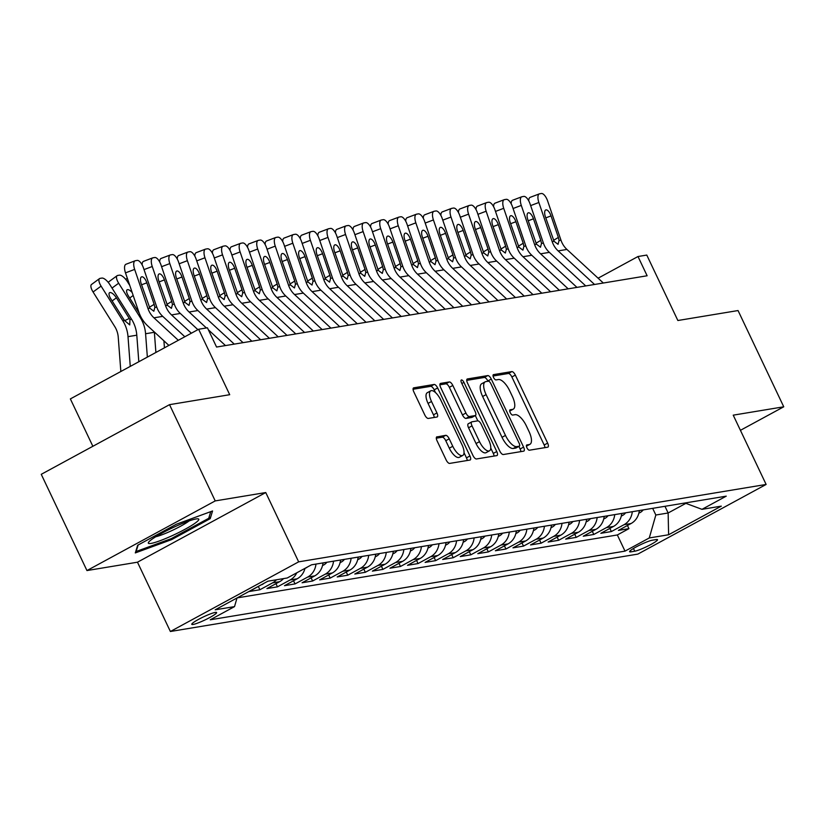 <?xml version="1.0" encoding="UTF-8"?>
<svg xmlns="http://www.w3.org/2000/svg" width="825" height="825" viewBox="0 0 825 825"><rect width="100%" height="100%" fill="white"/><g stroke="black" fill="none" stroke-linecap="round" stroke-linejoin="round"><path stroke-width="1.24" d="M526.928 447.769A2.949 1.165 61.5 0 0 529.392 450.213L547.717 447.181A4.218 1.671 61.5 0 0 547.934 447.109A4.218 1.671 61.5 0 0 547.645 443.118L515.347 375.097A4.218 1.671 61.5 0 0 511.83 371.601L493.505 374.632A2.949 1.165 61.5 0 0 493.35 374.684A2.949 1.165 61.5 0 0 493.556 377.479A2.949 1.165 61.5 0 0 496.011 379.923L498.382 379.531A13.489 5.332 61.5 0 1 509.654 390.71L512.346 396.382A13.489 5.332 61.5 0 1 513.263 409.148A13.489 5.332 61.5 0 1 512.562 409.386L510.19 409.778A2.949 1.165 61.5 0 0 510.036 409.829A2.949 1.165 61.5 0 0 510.242 412.624A2.949 1.165 61.5 0 0 512.707 415.068L515.078 414.676A13.489 5.332 61.5 0 1 526.34 425.855L529.031 431.527A13.489 5.332 61.5 0 1 529.949 444.293A13.489 5.332 61.5 0 1 529.248 444.531L526.876 444.923A2.949 1.165 61.5 0 0 526.721 444.974A2.949 1.165 61.5 0 0 526.928 447.769M193.112 624.463A13.747 1.712 154.6 0 0 207.446 618.75A13.747 1.712 154.6 0 0 216.614 612.542A13.747 1.712 154.6 0 0 215.294 612.408A13.747 1.712 154.6 0 0 200.949 618.121A13.747 1.712 154.6 0 0 191.782 624.329A13.747 1.712 154.6 0 0 193.112 624.463M437.002 436.776A4.218 1.671 61.5 0 0 436.786 436.848A4.218 1.671 61.5 0 0 437.075 440.839L446.129 459.917A4.218 1.671 61.5 0 0 449.646 463.413L470.002 460.041A4.218 1.671 61.5 0 0 470.219 459.968A4.218 1.671 61.5 0 0 469.941 455.978L437.642 387.956A4.218 1.671 61.5 0 0 434.115 384.46L413.768 387.832A4.218 1.671 61.5 0 0 413.542 387.905A4.218 1.671 61.5 0 0 413.83 391.896L424.782 414.954A4.218 1.671 61.5 0 0 428.299 418.44L437.013 417.007A4.218 1.671 61.5 0 0 437.229 416.924A4.218 1.671 61.5 0 0 436.941 412.933L431.516 401.507A11.282 4.465 61.5 0 1 430.743 390.833A11.282 4.465 61.5 0 1 440.746 399.981L462 444.757A11.282 4.465 61.5 0 1 462.773 455.431A11.282 4.465 61.5 0 1 452.77 446.284L449.233 438.817A4.218 1.671 61.5 0 0 445.717 435.332L436.6 436.992M740.427 430.32L783.75 406.797L738.045 310.551L677.861 320.512L646.779 255.069L637.993 256.523L647.13 275.767L216.562 347.047L207.426 327.793L198.639 329.257L70.362 398.908L92.864 446.284M215.222 500.909L86.955 570.56L137.476 562.196L265.753 492.546L215.222 500.909L169.527 404.662L229.711 394.701L198.639 329.257M265.753 492.546L298.65 561.846L766.126 484.45L637.859 554.101L170.383 631.496L298.65 561.846M783.75 406.797L733.229 415.161L766.126 484.45M499.775 451.038A4.218 1.671 61.5 0 0 503.302 454.534L523.658 451.162A4.218 1.671 61.5 0 0 523.875 451.089A4.218 1.671 61.5 0 0 523.586 447.098L491.287 379.077A4.218 1.671 61.5 0 0 487.771 375.581L467.414 378.953A4.218 1.671 61.5 0 0 467.198 379.026A4.218 1.671 61.5 0 0 467.486 383.017L499.775 451.038M496.825 455.606L476.479 458.968A4.218 1.671 61.5 0 1 472.952 455.483L440.653 387.461A4.218 1.671 61.5 0 1 440.375 383.47A4.218 1.671 61.5 0 1 440.591 383.398L449.295 381.954A4.218 1.671 61.5 0 1 452.822 385.45L465.919 413.036A4.218 1.671 61.5 0 0 469.435 416.522L475.221 415.563A4.218 1.671 61.5 0 0 475.437 415.491A4.218 1.671 61.5 0 0 475.148 411.5L461.505 382.779A2.949 1.165 61.5 0 1 461.309 379.995A2.949 1.165 61.5 0 1 463.928 382.387L496.763 451.533A4.218 1.671 61.5 0 1 497.052 455.524A4.218 1.671 61.5 0 1 496.825 455.606M86.955 570.56L41.25 474.313L169.527 404.662M261.401 584.719L249.346 591.494L259.896 589.751L258.39 586.585M276.499 579.769A17.181 15.634 80.6 0 1 272.549 582.873L279.572 581.708L266.918 588.586L277.468 586.843L275.963 583.677M296.773 572.808A17.181 15.634 80.6 0 1 290.122 579.965L297.155 578.799L284.491 585.678L295.041 583.925L293.535 580.769M315.965 564.083A17.181 15.634 80.6 0 1 307.694 577.057L314.727 575.891L302.074 582.77L312.613 581.017L311.108 577.851M333.537 561.165A17.181 15.634 80.6 0 1 325.267 574.148L332.3 572.983L319.646 579.851L330.186 578.108L328.69 574.942M351.11 558.257A17.181 15.634 80.6 0 1 342.839 571.24L349.872 570.075L337.219 576.943L347.758 575.2L346.263 572.034M368.682 555.349A17.181 15.634 80.6 0 1 360.422 568.332L367.445 567.167L354.791 574.035L365.341 572.292L363.835 569.126M386.255 552.441A17.181 15.634 80.6 0 1 377.994 565.424L385.017 564.259L372.364 571.127L382.913 569.384L381.408 566.218M403.838 549.533A17.181 15.634 80.6 0 1 395.567 562.516L402.6 561.351L389.936 568.219L400.486 566.476L398.98 563.31M421.41 546.624A17.181 15.634 80.6 0 1 413.139 559.597L420.173 558.442L407.519 565.311L418.058 563.568L416.553 560.402M438.983 543.716A17.181 15.634 80.6 0 1 430.712 556.689L437.745 555.524L425.092 562.403L435.631 560.649L434.136 557.494M456.555 540.808A17.181 15.634 80.6 0 1 448.284 553.781L455.317 552.616L442.664 559.494L453.203 557.741L451.708 554.586M474.127 537.9A17.181 15.634 80.6 0 1 465.867 550.873L472.89 549.708L460.237 556.586L470.786 554.833L469.281 551.667M491.7 534.982A17.181 15.634 80.6 0 1 483.44 547.965L490.463 546.8L477.809 553.668L488.359 551.925L486.853 548.759M509.283 532.073A17.181 15.634 80.6 0 1 501.012 545.057L508.045 543.892L495.382 550.76L505.931 549.017L504.426 545.851M526.855 529.165A17.181 15.634 80.6 0 1 518.585 542.149L525.618 540.983L512.964 547.852L523.504 546.109L521.998 542.943M544.428 526.257A17.181 15.634 80.6 0 1 536.157 539.241L543.19 538.075L530.537 544.943L541.076 543.201L539.581 540.035M562 523.349A17.181 15.634 80.6 0 1 553.73 536.333L560.763 535.167L548.109 542.035L558.649 540.292L557.153 537.127M579.573 520.441A17.181 15.634 80.6 0 1 571.312 533.414L578.335 532.259L565.682 539.127L576.232 537.384L574.726 534.218M597.145 517.533A17.181 15.634 80.6 0 1 588.885 530.506L595.908 529.341L583.254 536.219L593.804 534.466L592.298 531.31M614.728 514.625A17.181 15.634 80.6 0 1 606.458 527.598L613.491 526.433L600.827 533.311L611.377 531.558L624.03 524.69A17.181 15.634 -99.4 0 0 632.301 511.717M609.871 528.392L611.377 531.558M656.236 539.55L652.369 540.189A13.313 1.66 154.6 0 0 638.478 545.717A13.313 1.66 154.6 0 0 629.599 551.729A13.313 1.66 154.6 0 0 630.877 551.863L634.745 551.213A13.313 1.66 154.6 0 0 648.636 545.686A13.313 1.66 154.6 0 0 657.515 539.674A13.313 1.66 154.6 0 0 656.236 539.55M237.002 597.97L234.527 606.612L210.262 619.792L625.01 551.131L649.285 537.952L655.834 515.017L652.668 508.344M234.527 606.612L215.201 609.809L267.898 581.192L287.224 577.995L311.499 564.816L726.248 496.155L701.982 509.334L721.308 506.137L668.611 534.755L649.285 537.952M237.136 597.898L617.337 534.961L628.949 528.65L618.41 530.393L631.063 523.524A17.181 15.634 -99.4 0 0 639.323 510.551M606.458 527.598L593.804 534.466M588.885 530.506L576.232 537.384M571.312 533.414L558.649 540.292M553.73 536.333L541.076 543.201M536.157 539.241L523.504 546.109M518.585 542.149L505.931 549.017M501.012 545.057L488.359 551.925M483.44 547.965L470.786 554.833M465.867 550.873L453.203 557.741M448.284 553.781L435.631 560.649M430.712 556.689L418.058 563.568M413.139 559.597L400.486 566.476M395.567 562.516L382.913 569.384M377.994 565.424L365.341 572.292M360.422 568.332L347.758 575.2M342.839 571.24L330.186 578.108M325.267 574.148L312.613 581.017M307.694 577.057L295.041 583.925M290.122 579.965L277.468 586.843M272.549 582.873L259.896 589.751M655.834 515.017L668.137 512.985L685.874 503.353M664.971 506.302L668.137 512.985L668.611 534.755M137.476 562.196L170.383 631.496M637.993 256.523L598.094 278.19M627.443 525.484L628.949 528.65M617.337 534.961L625.01 551.131M684.925 503.002L701.982 509.334M613.491 526.433A17.181 15.634 -99.4 0 0 621.751 513.459M595.908 529.341A17.181 15.634 -99.4 0 0 604.178 516.368M578.335 532.259A17.181 15.634 -99.4 0 0 586.606 519.276M560.763 535.167A17.181 15.634 -99.4 0 0 569.033 522.184M543.19 538.075A17.181 15.634 -99.4 0 0 551.461 525.092M525.618 540.983A17.181 15.634 -99.4 0 0 533.878 528M508.045 543.892A17.181 15.634 -99.4 0 0 516.306 530.918M490.463 546.8A17.181 15.634 -99.4 0 0 498.733 533.827M472.89 549.708A17.181 15.634 -99.4 0 0 481.161 536.735M455.317 552.616A17.181 15.634 -99.4 0 0 463.588 539.643M437.745 555.524A17.181 15.634 -99.4 0 0 446.016 542.551M420.173 558.442A17.181 15.634 -99.4 0 0 428.433 545.459M402.6 561.351A17.181 15.634 -99.4 0 0 410.86 548.367M385.017 564.259A17.181 15.634 -99.4 0 0 393.288 551.275M367.445 567.167A17.181 15.634 -99.4 0 0 375.715 554.183M349.872 570.075A17.181 15.634 -99.4 0 0 358.143 557.102M332.3 572.983A17.181 15.634 -99.4 0 0 340.57 560.01M314.727 575.891A17.181 15.634 -99.4 0 0 322.988 562.918M297.155 578.799A17.181 15.634 -99.4 0 0 304.982 568.363M279.572 581.708A17.181 15.634 -99.4 0 0 283.522 578.614M261.999 584.626A17.181 15.634 -99.4 0 0 264.021 583.296M137.662 545.253L135.3 552.925L171.579 539.632L210.21 518.657L212.561 510.974L176.292 524.267L137.662 545.253M209.23 516.605L210.21 518.657M171.126 538.684L171.579 539.632M526.422 446.201A13.489 5.332 61.5 0 0 526.474 446.17L529.949 444.293M509.737 411.056A13.489 5.332 61.5 0 0 509.788 411.036L513.263 409.148M544.943 447.635A4.218 1.671 61.5 0 0 544.18 444.995L511.882 376.973A4.218 1.671 61.5 0 0 508.365 373.488L493.061 376.014M487.957 381.253L487.823 380.964A4.218 1.671 61.5 0 0 484.296 377.468L466.723 380.377M520.874 451.626A4.218 1.671 61.5 0 0 520.121 448.975L518.894 446.407M519.245 446.181A2.949 1.165 61.5 0 0 519.399 446.129A2.949 1.165 61.5 0 0 519.193 443.345L490.844 383.635A2.949 1.165 61.5 0 0 488.379 381.191L485.884 381.604A13.489 5.332 61.5 0 0 485.183 381.841A13.489 5.332 61.5 0 0 486.1 394.608L505.478 435.425A13.489 5.332 61.5 0 0 516.739 446.603L519.245 446.181L515.78 448.068A2.949 1.165 61.5 0 0 515.934 448.016A2.949 1.165 61.5 0 0 516.058 447.913M485.183 381.841L481.718 383.718A13.489 5.332 61.5 0 0 482.635 396.495L486.1 394.608M515.78 448.068L513.274 448.48A13.489 5.332 61.5 0 1 502.012 437.302L482.635 396.495M439.9 384.821L445.83 383.831L449.295 381.954M472.147 417.233A4.218 1.671 61.5 0 1 471.962 417.378A4.218 1.671 61.5 0 1 471.745 417.45L465.97 418.409A4.218 1.671 61.5 0 1 462.454 414.913L449.357 387.327A4.218 1.671 61.5 0 0 445.83 383.831M475.313 415.563L477.83 420.853M490.772 448.099L493.298 453.42L496.763 451.533M479.511 441.653A11.282 4.465 61.5 0 0 489.503 450.801A11.282 4.465 61.5 0 0 488.74 440.127L481.243 424.349A4.218 1.671 61.5 0 0 477.727 420.853L471.952 421.812A4.218 1.671 61.5 0 0 471.735 421.884A4.218 1.671 61.5 0 0 472.013 425.875L479.511 441.653L476.046 443.541A11.282 4.465 61.5 0 0 486.038 452.688L489.503 450.801M471.549 422.029L468.487 423.699A4.218 1.671 61.5 0 0 468.26 423.772A4.218 1.671 61.5 0 0 468.548 427.762L472.013 425.875M476.046 443.541L468.548 427.762M494.051 456.06A4.218 1.671 61.5 0 0 493.298 453.42M462.773 455.431L459.308 457.318A11.282 4.465 61.5 0 1 449.305 448.171L445.768 440.705A4.218 1.671 61.5 0 0 442.241 437.209L436.312 438.199M430.743 390.833L427.278 392.71A11.282 4.465 61.5 0 0 428.041 403.384L431.516 401.507M434.228 417.46A4.218 1.671 61.5 0 0 433.476 414.82L428.041 403.384M435.456 392.545L434.177 389.843A4.218 1.671 61.5 0 0 430.65 386.347L413.077 389.256M467.228 460.505A4.218 1.671 61.5 0 0 466.465 457.865L464.032 452.729M638.87 513.15L640.19 512.531A11.385 10.354 -99.4 0 0 643.191 509.912M639.251 511.17A11.385 10.354 -99.4 0 0 639.849 510.458M594.547 284.47L558.154 250.913A21.481 19.542 80.6 0 1 552.183 241.632L538.869 202.486L530.65 205.6M603.333 283.016L566.94 249.449A21.481 19.542 80.6 0 1 560.969 240.178L547.656 201.032A8.59 3.506 69.3 0 0 541.386 193.504L539.632 193.803A8.59 3.506 69.3 0 0 539.354 193.875A8.59 3.506 69.3 0 0 538.869 202.486M528.743 200.857A8.59 3.506 -110.7 0 1 530.176 197.34A8.59 3.506 -110.7 0 1 530.454 197.257M553.565 240.364L558.36 237.425L559.072 240.487L558.051 244.324L554.07 241.323L545.418 216.831A6.868 2.805 -110.7 0 1 545.799 209.932A6.868 2.805 -110.7 0 1 546.026 209.87A6.868 2.805 -110.7 0 1 551.038 215.903L545.779 217.882M558.36 237.425L551.038 215.903M172.198 535.662A27.916 3.475 154.6 0 0 197.856 518.812A27.916 3.475 154.6 0 0 174.941 526.701A27.916 3.475 154.6 0 0 148.624 542.19A27.916 3.475 154.6 0 0 172.198 535.662M155.75 536.755A21.141 2.63 154.6 0 0 170.858 531.063A21.141 2.63 154.6 0 0 189.152 520.895M210.757 511.634L208.715 518.296L171.28 538.622L136.135 551.502L138.136 544.985M621.297 516.058L622.617 515.439A11.385 10.354 -99.4 0 0 625.618 512.82M621.679 514.078A11.385 10.354 -99.4 0 0 622.277 513.367M603.725 518.966L605.045 518.347A11.385 10.354 -99.4 0 0 608.035 515.728M604.106 516.986A11.385 10.354 -99.4 0 0 604.704 516.285M586.152 521.874L587.462 521.256A11.385 10.354 -99.4 0 0 590.463 518.636M586.534 519.894A11.385 10.354 -99.4 0 0 587.122 519.193M568.569 524.783L569.889 524.164A11.385 10.354 -99.4 0 0 572.89 521.544M568.961 522.803A11.385 10.354 -99.4 0 0 569.549 522.101M576.964 287.389L540.581 253.822A21.481 19.542 80.6 0 1 534.61 244.54L521.297 205.404L513.067 208.508M585.75 285.935L549.368 252.368A21.481 19.542 80.6 0 1 543.397 243.086L530.083 203.95A8.59 3.506 69.3 0 0 523.813 196.412L522.05 196.711A8.59 3.506 69.3 0 0 521.782 196.783A8.59 3.506 69.3 0 0 521.297 205.404M511.17 203.765A8.59 3.506 -110.7 0 1 512.603 200.248A8.59 3.506 -110.7 0 1 512.882 200.166M535.992 243.272L540.788 240.333L541.499 243.406L540.478 247.232L536.498 244.231L527.845 219.739A6.868 2.805 -110.7 0 1 528.227 212.84A6.868 2.805 -110.7 0 1 528.454 212.788A6.868 2.805 -110.7 0 1 533.466 218.811L528.206 220.791M540.788 240.333L533.466 218.811M559.391 290.297L523.009 256.73A21.481 19.542 80.6 0 1 517.038 247.448L503.724 208.312L495.495 211.417M568.178 288.843L531.795 255.276A21.481 19.542 80.6 0 1 525.824 245.994L512.511 206.858A8.59 3.506 69.3 0 0 506.241 199.33L504.477 199.619A8.59 3.506 69.3 0 0 504.209 199.691A8.59 3.506 69.3 0 0 503.724 208.312M493.597 206.673A8.59 3.506 -110.7 0 1 495.031 203.156A8.59 3.506 -110.7 0 1 495.309 203.084M518.42 246.19L523.215 243.241L523.927 246.314L522.906 250.14L518.925 247.139L510.273 222.647A6.868 2.805 -110.7 0 1 510.654 215.748A6.868 2.805 -110.7 0 1 510.871 215.696A6.868 2.805 -110.7 0 1 515.893 221.719L510.634 223.699M523.215 243.241L515.893 221.719M541.819 293.205L505.436 259.638A21.481 19.542 80.6 0 1 499.455 250.357L486.152 211.221L477.923 214.325M550.605 291.751L514.222 258.184A21.481 19.542 80.6 0 1 508.241 248.903L494.938 209.767A8.59 3.506 69.3 0 0 488.668 202.238L486.905 202.527A8.59 3.506 69.3 0 0 486.626 202.599A8.59 3.506 69.3 0 0 486.152 211.221M476.025 209.591A8.59 3.506 -110.7 0 1 477.458 206.064A8.59 3.506 -110.7 0 1 477.737 205.992M500.847 249.098L505.642 246.159L506.354 249.222L505.333 253.048L501.353 250.047L492.7 225.555A6.868 2.805 -110.7 0 1 493.082 218.666A6.868 2.805 -110.7 0 1 493.298 218.604A6.868 2.805 -110.7 0 1 498.321 224.627L493.051 226.617M505.642 246.159L498.321 224.627M524.246 296.113L487.864 262.546A21.481 19.542 80.6 0 1 481.882 253.275L468.579 214.129L460.35 217.233M533.033 294.659L496.65 261.092A21.481 19.542 80.6 0 1 490.669 251.811L477.366 212.675A8.59 3.506 69.3 0 0 471.085 205.147L469.332 205.435A8.59 3.506 69.3 0 0 469.054 205.507A8.59 3.506 69.3 0 0 468.579 214.129M458.452 212.499A8.59 3.506 -110.7 0 1 459.886 208.972A8.59 3.506 -110.7 0 1 460.164 208.9M483.275 252.007L488.07 249.068L488.782 252.13L487.75 255.956L483.78 252.955L475.118 228.463A6.868 2.805 -110.7 0 1 475.509 221.574A6.868 2.805 -110.7 0 1 475.726 221.513A6.868 2.805 -110.7 0 1 480.748 227.535L475.478 229.525M488.07 249.068L480.748 227.535M550.997 527.691L552.317 527.082A11.385 10.354 -99.4 0 0 555.318 524.452M551.378 525.711A11.385 10.354 -99.4 0 0 551.977 525.009M506.674 299.021L470.281 265.454A21.481 19.542 80.6 0 1 464.31 256.183L450.997 217.037L442.778 220.141M515.46 297.567L479.077 264A21.481 19.542 80.6 0 1 473.096 254.729L459.783 215.583A8.59 3.506 69.3 0 0 453.513 208.055L451.76 208.343A8.59 3.506 69.3 0 0 451.481 208.416A8.59 3.506 69.3 0 0 450.997 217.037M440.88 215.407A8.59 3.506 -110.7 0 1 442.313 211.881A8.59 3.506 -110.7 0 1 442.582 211.808M465.692 254.915L470.487 251.976L471.209 255.038L470.178 258.864L466.207 255.863L457.545 231.371A6.868 2.805 -110.7 0 1 457.927 224.483A6.868 2.805 -110.7 0 1 458.153 224.421A6.868 2.805 -110.7 0 1 463.176 230.443L457.906 232.433M470.487 251.976L463.176 230.443M533.424 530.609L534.744 529.99A11.385 10.354 -99.4 0 0 537.745 527.361M533.806 528.619A11.385 10.354 -99.4 0 0 534.404 527.918M489.101 301.929L452.708 268.362A21.481 19.542 80.6 0 1 446.738 259.091L433.424 219.945L425.205 223.049M497.887 300.475L461.495 266.908A21.481 19.542 80.6 0 1 455.524 257.637L442.21 218.491A8.59 3.506 69.3 0 0 435.94 210.963L434.187 211.252A8.59 3.506 69.3 0 0 433.909 211.324A8.59 3.506 69.3 0 0 433.424 219.945M423.297 218.316A8.59 3.506 -110.7 0 1 424.731 214.789A8.59 3.506 -110.7 0 1 425.009 214.717M448.119 257.823L452.915 254.884L453.626 257.947L452.605 261.772L448.625 258.772L439.972 234.29A6.868 2.805 -110.7 0 1 440.354 227.391A6.868 2.805 -110.7 0 1 440.581 227.329A6.868 2.805 -110.7 0 1 445.593 233.351L440.333 235.342M452.915 254.884L445.593 233.351M515.852 533.517L517.172 532.898A11.385 10.354 -99.4 0 0 520.173 530.279M516.233 531.527A11.385 10.354 -99.4 0 0 516.832 530.826M471.518 304.838L435.136 271.27A21.481 19.542 80.6 0 1 429.165 261.999L415.852 222.853L407.622 225.957M480.305 303.383L443.922 269.816A21.481 19.542 80.6 0 1 437.951 260.545L424.638 221.399A8.59 3.506 69.3 0 0 418.368 213.871L416.604 214.16A8.59 3.506 69.3 0 0 416.336 214.242A8.59 3.506 69.3 0 0 415.852 222.853M405.725 221.224A8.59 3.506 -110.7 0 1 407.158 217.697A8.59 3.506 -110.7 0 1 407.437 217.625M430.547 260.731L435.342 257.792L436.054 260.855L435.033 264.691L431.052 261.68L422.4 237.198A6.868 2.805 -110.7 0 1 422.782 230.299A6.868 2.805 -110.7 0 1 423.008 230.237A6.868 2.805 -110.7 0 1 428.02 236.259L422.761 238.25M435.342 257.792L428.02 236.259M498.279 536.425L499.599 535.807A11.385 10.354 -99.4 0 0 502.59 533.187M498.661 534.445A11.385 10.354 -99.4 0 0 499.259 533.734M453.946 307.746L417.563 274.178A21.481 19.542 80.6 0 1 411.593 264.907L398.279 225.761L390.05 228.876M462.732 306.292L426.35 272.724A21.481 19.542 80.6 0 1 420.379 263.453L407.065 224.307A8.59 3.506 69.3 0 0 400.795 216.779L399.032 217.068A8.59 3.506 69.3 0 0 398.764 217.15A8.59 3.506 69.3 0 0 398.279 225.761M388.152 224.132A8.59 3.506 -110.7 0 1 389.586 220.605A8.59 3.506 -110.7 0 1 389.864 220.533M412.974 263.639L417.77 260.7L418.481 263.763L417.46 267.599L413.48 264.598L404.827 240.106A6.868 2.805 -110.7 0 1 405.209 233.207A6.868 2.805 -110.7 0 1 405.426 233.145A6.868 2.805 -110.7 0 1 410.448 239.167L405.188 241.158M417.77 260.7L410.448 239.167M480.707 539.333L482.017 538.715A11.385 10.354 -99.4 0 0 485.017 536.095M481.088 537.353A11.385 10.354 -99.4 0 0 481.676 536.642M436.373 310.664L399.991 277.097A21.481 19.542 80.6 0 1 394.01 267.816L380.707 228.68L372.477 231.784M445.16 309.2L408.777 275.643A21.481 19.542 80.6 0 1 402.796 266.362L389.493 227.215A8.59 3.506 69.3 0 0 383.223 219.687L381.459 219.986A8.59 3.506 69.3 0 0 381.181 220.058A8.59 3.506 69.3 0 0 380.707 228.68M370.58 227.04A8.59 3.506 -110.7 0 1 372.013 223.523A8.59 3.506 -110.7 0 1 372.292 223.441M395.402 266.547L400.197 263.608L400.909 266.671L399.888 270.507L395.907 267.506L387.255 243.014A6.868 2.805 -110.7 0 1 387.637 236.115A6.868 2.805 -110.7 0 1 387.853 236.063A6.868 2.805 -110.7 0 1 392.875 242.086L387.606 244.066M400.197 263.608L392.875 242.086M463.124 542.242L464.444 541.623A11.385 10.354 -99.4 0 0 467.445 539.003M463.516 540.262A11.385 10.354 -99.4 0 0 464.104 539.55M418.801 313.572L382.418 280.005A21.481 19.542 80.6 0 1 376.437 270.724L363.134 231.588L354.905 234.692M427.587 312.118L391.205 278.551A21.481 19.542 80.6 0 1 385.223 269.27L371.92 230.134A8.59 3.506 69.3 0 0 365.64 222.606L363.887 222.894A8.59 3.506 69.3 0 0 363.608 222.967A8.59 3.506 69.3 0 0 363.134 231.588M353.007 229.948A8.59 3.506 -110.7 0 1 354.441 226.432A8.59 3.506 -110.7 0 1 354.719 226.349M377.829 269.455L382.625 266.516L383.336 269.589L382.305 273.415L378.335 270.414L369.672 245.922A6.868 2.805 -110.7 0 1 370.064 239.023A6.868 2.805 -110.7 0 1 370.281 238.972A6.868 2.805 -110.7 0 1 375.303 244.994L370.033 246.974M382.625 266.516L375.303 244.994M445.552 545.15L446.872 544.531A11.385 10.354 -99.4 0 0 449.873 541.912M445.933 543.17A11.385 10.354 -99.4 0 0 446.531 542.468M401.228 316.48L364.846 282.913A21.481 19.542 80.6 0 1 358.865 273.632L345.551 234.496L337.332 237.6M410.015 315.026L373.632 281.459A21.481 19.542 80.6 0 1 367.651 272.178L354.338 233.042A8.59 3.506 69.3 0 0 348.067 225.514L346.314 225.803A8.59 3.506 69.3 0 0 346.036 225.875A8.59 3.506 69.3 0 0 345.551 234.496M335.435 232.867A8.59 3.506 -110.7 0 1 336.868 229.34A8.59 3.506 -110.7 0 1 337.136 229.267M360.247 272.374L365.042 269.424L365.764 272.498L364.733 276.323L360.762 273.323L352.1 248.83A6.868 2.805 -110.7 0 1 352.481 241.931A6.868 2.805 -110.7 0 1 352.708 241.88A6.868 2.805 -110.7 0 1 357.73 247.902L352.461 249.892M365.042 269.424L357.73 247.902M427.979 548.058L429.299 547.439A11.385 10.354 -99.4 0 0 432.3 544.82M428.361 546.078A11.385 10.354 -99.4 0 0 428.959 545.377M383.656 319.388L347.263 285.821A21.481 19.542 80.6 0 1 341.292 276.54L327.979 237.404L319.76 240.508M392.442 317.934L356.049 284.367A21.481 19.542 80.6 0 1 350.078 275.086L336.765 235.95A8.59 3.506 69.3 0 0 330.495 228.422L328.742 228.711A8.59 3.506 69.3 0 0 328.463 228.783A8.59 3.506 69.3 0 0 327.979 237.404M317.852 235.775A8.59 3.506 -110.7 0 1 319.285 232.248A8.59 3.506 -110.7 0 1 319.564 232.176M342.674 275.282L347.469 272.343L348.181 275.406L347.16 279.232L343.179 276.231L334.527 251.738A6.868 2.805 -110.7 0 1 334.909 244.85A6.868 2.805 -110.7 0 1 335.136 244.788A6.868 2.805 -110.7 0 1 340.147 250.81L334.888 252.801M347.469 272.343L340.147 250.81M410.407 550.966L411.727 550.347A11.385 10.354 -99.4 0 0 414.728 547.728M410.788 548.986A11.385 10.354 -99.4 0 0 411.386 548.285M366.073 322.297L329.691 288.729A21.481 19.542 80.6 0 1 323.72 279.458L310.406 240.312L302.177 243.416M374.859 320.843L338.477 287.275A21.481 19.542 80.6 0 1 332.506 278.004L319.192 238.858A8.59 3.506 69.3 0 0 312.923 231.33L311.159 231.619A8.59 3.506 69.3 0 0 310.891 231.691A8.59 3.506 69.3 0 0 310.406 240.312M300.279 238.683A8.59 3.506 -110.7 0 1 301.713 235.156A8.59 3.506 -110.7 0 1 301.991 235.084M325.102 278.19L329.897 275.251L330.608 278.314L329.588 282.14L325.607 279.139L316.955 254.647A6.868 2.805 -110.7 0 1 317.336 247.758A6.868 2.805 -110.7 0 1 317.563 247.696A6.868 2.805 -110.7 0 1 322.575 253.718L317.316 255.709M329.897 275.251L322.575 253.718M392.834 553.874L394.154 553.266A11.385 10.354 -99.4 0 0 397.145 550.636M393.216 551.894A11.385 10.354 -99.4 0 0 393.814 551.193M348.501 325.205L312.118 291.637A21.481 19.542 80.6 0 1 306.147 282.367L292.834 243.22L284.604 246.324M357.287 323.751L320.904 290.183A21.481 19.542 80.6 0 1 314.933 280.912L301.62 241.766A8.59 3.506 69.3 0 0 295.35 234.238L293.587 234.527A8.59 3.506 69.3 0 0 293.318 234.599A8.59 3.506 69.3 0 0 292.834 243.22M282.707 241.591A8.59 3.506 -110.7 0 1 284.14 238.064A8.59 3.506 -110.7 0 1 284.419 237.992M307.529 281.098L312.324 278.159L313.036 281.222L312.015 285.048L308.034 282.047L299.382 257.555A6.868 2.805 -110.7 0 1 299.764 250.666A6.868 2.805 -110.7 0 1 299.98 250.604A6.868 2.805 -110.7 0 1 305.002 256.627L299.743 258.617M312.324 278.159L305.002 256.627M375.262 556.792L376.571 556.174A11.385 10.354 -99.4 0 0 379.572 553.544M375.643 554.802A11.385 10.354 -99.4 0 0 376.241 554.101M330.928 328.113L294.546 294.546A21.481 19.542 80.6 0 1 288.564 285.275L275.261 246.128L267.032 249.233M339.714 326.659L303.332 293.092A21.481 19.542 80.6 0 1 297.361 283.821L284.048 244.674A8.59 3.506 69.3 0 0 277.778 237.146L276.014 237.435A8.59 3.506 69.3 0 0 275.736 237.507A8.59 3.506 69.3 0 0 275.261 246.128M265.134 244.499A8.59 3.506 -110.7 0 1 266.568 240.972A8.59 3.506 -110.7 0 1 266.846 240.9M289.957 284.006L294.752 281.067L295.463 284.13L294.442 287.966L290.462 284.955L281.81 260.473A6.868 2.805 -110.7 0 1 282.191 253.574A6.868 2.805 -110.7 0 1 282.408 253.512A6.868 2.805 -110.7 0 1 287.43 259.535L282.16 261.525M294.752 281.067L287.43 259.535M357.679 559.701L358.999 559.082A11.385 10.354 -99.4 0 0 362 556.462M358.071 557.71A11.385 10.354 -99.4 0 0 358.658 557.009M313.356 331.021L276.973 297.454A21.481 19.542 80.6 0 1 270.992 288.183L257.689 249.037L249.459 252.141M322.142 329.567L285.759 296A21.481 19.542 80.6 0 1 279.778 286.729L266.475 247.583A8.59 3.506 69.3 0 0 260.195 240.054L258.442 240.343A8.59 3.506 69.3 0 0 258.163 240.426A8.59 3.506 69.3 0 0 257.689 249.037M247.562 247.407A8.59 3.506 -110.7 0 1 248.995 243.88A8.59 3.506 -110.7 0 1 249.274 243.808M272.384 286.914L277.179 283.975L277.891 287.038L276.86 290.874L272.889 287.873L264.227 263.381A6.868 2.805 -110.7 0 1 264.619 256.482A6.868 2.805 -110.7 0 1 264.835 256.42A6.868 2.805 -110.7 0 1 269.858 262.443L264.588 264.433M277.179 283.975L269.858 262.443M340.106 562.609L341.426 561.99A11.385 10.354 -99.4 0 0 344.427 559.371M340.488 560.629A11.385 10.354 -99.4 0 0 341.086 559.917M295.783 333.929L259.401 300.362A21.481 19.542 80.6 0 1 253.419 291.091L240.106 251.945L231.887 255.059M304.569 332.475L268.187 298.908A21.481 19.542 80.6 0 1 262.206 289.637L248.903 250.491A8.59 3.506 69.3 0 0 242.622 242.963L240.869 243.262A8.59 3.506 69.3 0 0 240.591 243.334A8.59 3.506 69.3 0 0 240.106 251.945M229.989 250.315A8.59 3.506 -110.7 0 1 231.423 246.788A8.59 3.506 -110.7 0 1 231.691 246.716M254.801 289.823L259.597 286.883L260.318 289.946L259.287 293.782L255.317 290.782L246.654 266.289A6.868 2.805 -110.7 0 1 247.036 259.39A6.868 2.805 -110.7 0 1 247.263 259.328A6.868 2.805 -110.7 0 1 252.285 265.351L247.015 267.341M259.597 286.883L252.285 265.351M322.534 565.517L323.854 564.898A11.385 10.354 -99.4 0 0 326.855 562.279M322.915 563.537A11.385 10.354 -99.4 0 0 323.513 562.825M278.211 336.847L241.818 303.28A21.481 19.542 80.6 0 1 235.847 293.999L222.533 254.863L214.314 257.967M286.997 335.383L250.604 301.826A21.481 19.542 80.6 0 1 244.633 292.545L231.32 253.409A8.59 3.506 69.3 0 0 225.05 245.871L223.297 246.17A8.59 3.506 69.3 0 0 223.018 246.242A8.59 3.506 69.3 0 0 222.533 254.863M212.407 253.223A8.59 3.506 -110.7 0 1 213.84 249.707A8.59 3.506 -110.7 0 1 214.118 249.624M237.229 292.731L242.024 289.792L242.736 292.854L241.715 296.691L237.734 293.69L229.082 269.198A6.868 2.805 -110.7 0 1 229.463 262.298A6.868 2.805 -110.7 0 1 229.69 262.247A6.868 2.805 -110.7 0 1 234.702 268.269L229.443 270.249M242.024 289.792L234.702 268.269M304.961 568.425L306.281 567.806A11.385 10.354 -99.4 0 0 307.488 566.992M260.628 339.756L224.245 306.188A21.481 19.542 80.6 0 1 218.274 296.907L204.961 257.771L196.732 260.875M269.414 338.302L233.032 304.734A21.481 19.542 80.6 0 1 227.061 295.453L213.747 256.317A8.59 3.506 69.3 0 0 207.477 248.789L205.714 249.078A8.59 3.506 69.3 0 0 205.446 249.15A8.59 3.506 69.3 0 0 204.961 257.771M194.834 256.132A8.59 3.506 -110.7 0 1 196.267 252.615A8.59 3.506 -110.7 0 1 196.546 252.543M219.656 295.639L224.452 292.7L225.163 295.773L224.142 299.599L220.162 296.598L211.509 272.106A6.868 2.805 -110.7 0 1 211.891 265.207A6.868 2.805 -110.7 0 1 212.118 265.155A6.868 2.805 -110.7 0 1 217.13 271.177L211.87 273.157M224.452 292.7L217.13 271.177M243.055 342.664L206.673 309.097A21.481 19.542 80.6 0 1 200.702 299.815L187.388 260.679L179.159 263.783M251.842 341.21L215.459 307.642A21.481 19.542 80.6 0 1 209.488 298.361L196.175 259.225A8.59 3.506 69.3 0 0 189.905 251.697L188.141 251.986A8.59 3.506 69.3 0 0 187.873 252.058A8.59 3.506 69.3 0 0 187.388 260.679M177.262 259.05A8.59 3.506 -110.7 0 1 178.695 255.523A8.59 3.506 -110.7 0 1 178.973 255.451M202.084 298.557L206.879 295.608L207.591 298.681L206.57 302.507L202.589 299.506L193.937 275.014A6.868 2.805 -110.7 0 1 194.318 268.125A6.868 2.805 -110.7 0 1 194.535 268.063A6.868 2.805 -110.7 0 1 199.557 274.086L194.298 276.076M206.879 295.608L199.557 274.086M164.443 347.82L163.917 340.818M126.06 279.778A8.59 3.238 -126.2 0 1 126.658 278.664L127.297 278.19M225.483 345.572L208.364 329.783M206.405 327.968L189.1 312.005A21.481 19.542 80.6 0 1 183.119 302.723L169.816 263.587L161.587 266.692M234.269 344.118L197.887 310.551A21.481 19.542 80.6 0 1 191.916 301.269L178.602 262.133A8.59 3.506 69.3 0 0 172.332 254.605L170.569 254.894A8.59 3.506 69.3 0 0 170.29 254.966A8.59 3.506 69.3 0 0 169.816 263.587M159.689 261.958A8.59 3.506 -110.7 0 1 161.123 258.431A8.59 3.506 -110.7 0 1 161.401 258.359M184.511 301.465L189.307 298.526L190.018 301.589L188.997 305.415L185.017 302.414L176.364 277.922A6.868 2.805 -110.7 0 1 176.746 271.033A6.868 2.805 -110.7 0 1 176.963 270.971A6.868 2.805 -110.7 0 1 181.985 276.994L176.715 278.984M189.307 298.526L181.985 276.994M129.773 285.44L127.452 281.748A8.59 3.238 53.8 0 0 119.439 275.168L117.686 275.457A8.59 3.238 53.8 0 0 117.109 275.694A8.59 3.238 53.8 0 0 118.666 283.212L112.025 288.069M155.894 352.461L154.368 332.289A32.216 29.318 -99.4 0 0 154.347 331.99M147.355 357.101L145.582 333.743A32.216 29.318 -99.4 0 0 140.363 317.79L118.666 283.212M132.175 292.535A6.868 2.588 -126.2 0 0 127.555 289.647A6.868 2.588 -126.2 0 0 127.091 289.833A6.868 2.588 -126.2 0 0 128.339 295.845L139.239 313.211M108.487 282.686A8.59 3.238 -126.2 0 1 109.086 281.573L117.109 275.694M191.359 333.207L171.528 314.913A21.481 19.542 80.6 0 1 165.547 305.642L152.243 266.496L144.014 269.6M197.876 329.67L180.314 313.459A21.481 19.542 80.6 0 1 174.333 304.188L161.03 265.042A8.59 3.506 69.3 0 0 154.749 257.513L152.996 257.802A8.59 3.506 69.3 0 0 152.718 257.874A8.59 3.506 69.3 0 0 152.243 266.496M142.117 264.866A8.59 3.506 -110.7 0 1 143.55 261.339A8.59 3.506 -110.7 0 1 143.828 261.267M166.939 304.373L171.734 301.434L172.446 304.497L171.414 308.323L167.444 305.322L158.782 280.83A6.868 2.805 -110.7 0 1 159.173 273.941A6.868 2.805 -110.7 0 1 159.39 273.879A6.868 2.805 -110.7 0 1 164.412 279.902L159.142 281.892M171.734 301.434L164.412 279.902M138.806 361.742L136.795 335.198A32.216 29.318 -99.4 0 0 131.577 319.244L109.88 284.666A8.59 3.238 53.8 0 0 101.867 278.077L100.114 278.365A8.59 3.238 53.8 0 0 99.536 278.603A8.59 3.238 53.8 0 0 101.093 286.12L93.07 291.988A8.59 3.238 -126.2 0 1 91.513 284.481L99.536 278.603M130.257 366.382L128.009 336.652A32.216 29.318 -99.4 0 0 122.791 320.708L101.093 286.12M120.842 371.498L118.243 337.208A21.481 19.542 -99.4 0 0 114.768 326.576L93.07 291.988M129.948 319.522L129.752 324.916L124.42 320.43L110.767 298.753A6.868 2.588 -126.2 0 1 109.519 292.741A6.868 2.588 -126.2 0 1 109.983 292.555A6.868 2.588 -126.2 0 1 116.397 297.825L129.948 319.522L131.577 319.244M178.303 340.292L153.955 317.821A21.481 19.542 80.6 0 1 147.974 308.55L134.661 269.404L125.493 272.869A8.59 3.506 -110.7 0 1 125.977 264.248A8.59 3.506 -110.7 0 1 126.246 264.175M168.888 345.407L147.768 325.927A32.216 29.318 80.6 0 1 138.806 312.005L125.493 272.869M184.831 336.755L162.742 316.367A21.481 19.542 80.6 0 1 156.76 307.096L143.457 267.95A8.59 3.506 69.3 0 0 137.177 260.422L135.424 260.71A8.59 3.506 69.3 0 0 135.145 260.782A8.59 3.506 69.3 0 0 134.661 269.404M149.356 307.282L154.151 304.343L154.873 307.405L153.842 311.231L149.872 308.23L141.209 283.738A6.868 2.805 -110.7 0 1 141.601 276.849A6.868 2.805 -110.7 0 1 141.818 276.787A6.868 2.805 -110.7 0 1 146.84 282.81L141.57 284.8M154.151 304.343L146.84 282.81M624.03 524.69L631.063 523.524M633.445 548.481L634.745 551.213M630.31 550.667L630.877 551.863M526.402 446.067L529.248 444.531M509.716 410.933L512.562 409.386M508.365 373.488L511.83 371.601M511.882 376.973L515.347 375.097M544.18 444.995L547.645 443.118M484.296 377.468L487.771 375.581M487.823 380.964L491.287 379.077M520.121 448.975L523.586 447.098M502.012 437.302L505.478 435.425M513.274 448.48L516.739 446.603M449.357 387.327L452.822 385.45M462.454 414.913L465.919 413.036M465.97 418.409L469.435 416.522M471.745 417.45L475.221 415.563M461.856 383.512L463.928 382.387M442.241 437.209L445.717 435.332M445.768 440.705L449.233 438.817M449.305 448.171L452.77 446.284M433.476 414.82L436.941 412.933M430.65 386.347L434.115 384.46M434.177 389.843L437.642 387.956M466.465 457.865L469.941 455.978M638.952 512.799L639.973 512.634M554.07 241.323L552.183 241.632M560.969 240.178L559.072 240.487M566.94 249.449L558.154 250.913M621.38 515.707L622.401 515.543M603.807 518.626L604.828 518.451M586.235 521.534L587.245 521.359M568.652 524.442L569.673 524.267M536.498 244.231L534.61 244.54M543.397 243.086L541.499 243.406M549.368 252.368L540.581 253.822M518.925 247.139L517.038 247.448M525.824 245.994L523.927 246.314M531.795 255.276L523.009 256.73M501.353 250.047L499.455 250.357M508.241 248.903L506.354 249.222M514.222 258.184L505.436 259.638M483.78 252.955L481.882 253.275M490.669 251.811L488.782 252.13M496.65 261.092L487.864 262.546M551.079 527.35L552.1 527.185M466.207 255.863L464.31 256.183M473.096 254.729L471.209 255.038M479.077 264L470.281 265.454M533.507 530.258L534.528 530.093M448.625 258.772L446.738 259.091M455.524 257.637L453.626 257.947M461.495 266.908L452.708 268.362M515.934 533.167L516.955 533.002M431.052 261.68L429.165 261.999M437.951 260.545L436.054 260.855M443.922 269.816L435.136 271.27M498.362 536.075L499.383 535.91M413.48 264.598L411.593 264.907M420.379 263.453L418.481 263.763M426.35 272.724L417.563 274.178M480.789 538.983L481.8 538.818M395.907 267.506L394.01 267.816M402.796 266.362L400.909 266.671M408.777 275.643L399.991 277.097M463.217 541.891L464.228 541.726M378.335 270.414L376.437 270.724M385.223 269.27L383.336 269.589M391.205 278.551L382.418 280.005M445.634 544.809L446.655 544.634M360.762 273.323L358.865 273.632M367.651 272.178L365.764 272.498M373.632 281.459L364.846 282.913M428.062 547.717L429.082 547.542M343.179 276.231L341.292 276.54M350.078 275.086L348.181 275.406M356.049 284.367L347.263 285.821M410.489 550.626L411.51 550.45M325.607 279.139L323.72 279.458M332.506 278.004L330.608 278.314M338.477 287.275L329.691 288.729M392.917 553.534L393.938 553.369M308.034 282.047L306.147 282.367M314.933 280.912L313.036 281.222M320.904 290.183L312.118 291.637M375.344 556.442L376.355 556.277M290.462 284.955L288.564 285.275M297.361 283.821L295.463 284.13M303.332 293.092L294.546 294.546M357.772 559.35L358.782 559.185M272.889 287.873L270.992 288.183M279.778 286.729L277.891 287.038M285.759 296L276.973 297.454M340.189 562.258L341.21 562.093M255.317 290.782L253.419 291.091M262.206 289.637L260.318 289.946M268.187 298.908L259.401 300.362M322.616 565.166L323.637 565.001M237.734 293.69L235.847 293.999M244.633 292.545L242.736 292.854M250.604 301.826L241.818 303.28M220.162 296.598L218.274 296.907M227.061 295.453L225.163 295.773M233.032 304.734L224.245 306.188M202.589 299.506L200.702 299.815M209.488 298.361L207.591 298.681M215.459 307.642L206.673 309.097M185.017 302.414L183.119 302.723M191.916 301.269L190.018 301.589M197.887 310.551L189.1 312.005M140.363 317.79L141.292 317.646M145.582 333.743L154.368 332.289M133.186 295.484L129.711 298.031M167.444 305.322L165.547 305.642M174.333 304.188L172.446 304.497M180.314 313.459L171.528 314.913M122.791 320.708L124.42 320.43M128.009 336.652L136.795 335.198M116.397 297.825L112.138 300.939M124.606 320.677L129.319 318.429M149.872 308.23L147.974 308.55M156.76 307.096L154.873 307.405M162.742 316.367L153.955 317.821M515.934 448.016L519.399 446.129M471.962 417.378L475.437 415.491M468.26 423.772L471.735 421.884M530.176 197.34L539.354 193.875M512.603 200.248L521.782 196.783M495.031 203.156L504.209 199.691M477.458 206.064L486.626 202.599M459.886 208.972L469.054 205.507M442.313 211.881L451.481 208.416M424.731 214.789L433.909 211.324M407.158 217.697L416.336 214.242M389.586 220.605L398.764 217.15M372.013 223.523L381.181 220.058M354.441 226.432L363.608 222.967M336.868 229.34L346.036 225.875M319.285 232.248L328.463 228.783M301.713 235.156L310.891 231.691M284.14 238.064L293.318 234.599M266.568 240.972L275.736 237.507M248.995 243.88L258.163 240.426M231.423 246.788L240.591 243.334M213.84 249.707L223.018 246.242M196.267 252.615L205.446 249.15M178.695 255.523L187.873 252.058M161.123 258.431L170.29 254.966M143.55 261.339L152.718 257.874M125.977 264.248L135.145 260.782"/></g></svg>
